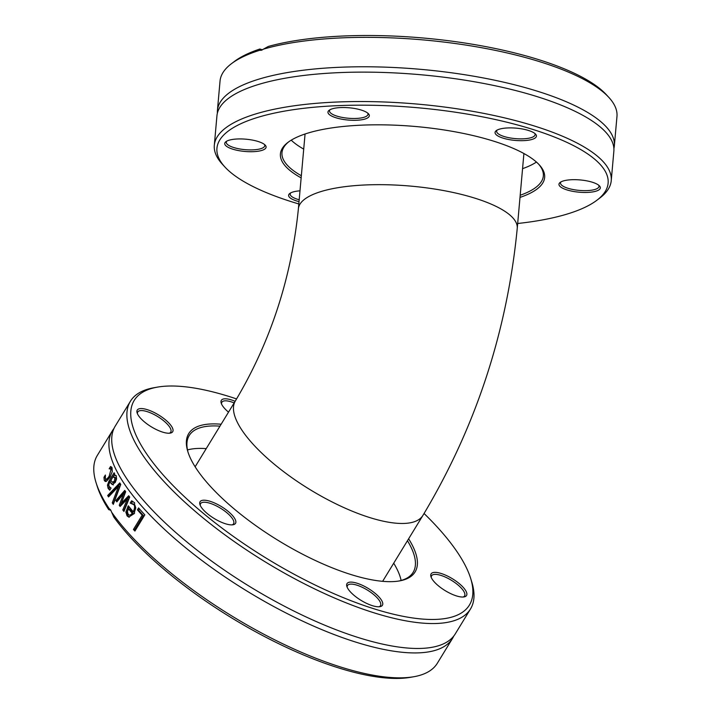 <?xml version="1.0" encoding="UTF-8"?>
<svg xmlns="http://www.w3.org/2000/svg" width="713" height="713" viewBox="0 0 713 713"><rect width="100%" height="100%" fill="white"/><g stroke="black" fill="none" stroke-linecap="round" stroke-linejoin="round"><path stroke-width="1.07" d="M538.565 164.079A131.201 38.876 5.1 0 1 543.333 175.986A131.201 38.876 5.1 0 1 520.187 195.255M301.341 175.728A131.201 38.876 5.1 0 1 281.974 152.662A131.201 38.876 5.1 0 1 288.774 141.789M520 197.394A132.636 39.304 -174.9 0 0 539.215 164.765A132.636 39.304 -174.9 0 0 436.819 128.901A132.636 39.304 -174.9 0 0 308.016 133.055A132.636 39.304 -174.9 0 0 288.016 142.342A132.636 39.304 -174.9 0 0 301.144 177.867M298.818 203.963A196.369 58.181 5.1 0 1 224.987 167.083A196.369 58.181 5.1 0 1 257.803 117.369A196.369 58.181 5.1 0 1 506.373 122.092A196.369 58.181 5.1 0 1 596.861 200.273A196.369 58.181 5.1 0 1 517.674 223.499M576.862 191.957A20.757 6.15 -174.9 0 0 599.473 185.924A20.757 6.15 -174.9 0 0 580.195 179.943A20.757 6.15 -174.9 0 0 560.16 182.412A20.757 6.15 -174.9 0 0 576.862 191.957M367.774 113.135A20.757 6.15 -174.9 0 0 348.149 107.708A20.757 6.15 -174.9 0 0 329.148 110.265A20.757 6.15 -174.9 0 0 348.087 120.042A20.757 6.15 -174.9 0 0 368.461 113.768A20.757 6.15 -174.9 0 0 367.774 113.135M299.995 190.834A20.757 6.15 -174.9 0 0 292.954 191.993A20.757 6.15 -174.9 0 0 289.826 193.446A20.757 6.15 -174.9 0 0 299.023 201.627M248.204 139.436A20.757 6.15 -174.9 0 0 225.932 141.673A20.757 6.15 -174.9 0 0 244.871 151.45A20.757 6.15 -174.9 0 0 265.245 145.176A20.757 6.15 -174.9 0 0 248.204 139.436M532.112 139.4A20.757 6.15 -174.9 0 0 535.579 134.142A20.757 6.15 -174.9 0 0 516.292 128.162A20.757 6.15 -174.9 0 0 496.257 130.631A20.757 6.15 -174.9 0 0 505.829 138.901A20.757 6.15 -174.9 0 0 532.112 139.4M536.443 162.056A131.201 38.876 5.1 0 1 522.567 168.651M303.711 149.115A131.201 38.876 5.1 0 1 291.225 140.176M596.861 200.273L599.82 198.036A199.248 59.036 -174.9 0 0 611.237 180.665A199.248 59.036 -174.9 0 0 479.457 112.565A199.248 59.036 -174.9 0 0 255.771 113.92A199.248 59.036 -174.9 0 0 214.319 145.238A199.248 59.036 -174.9 0 0 222.483 164.355L224.987 167.083M214.319 145.238L216.939 115.818A199.248 59.036 5.1 0 1 238.677 92.155A199.248 59.036 5.1 0 1 258.4 84.499A199.248 59.036 5.1 0 1 596.656 124.107A199.248 59.036 5.1 0 1 613.857 151.245L611.237 180.665M259.63 50.311L259.897 49.01A196.369 58.181 -174.9 0 0 234.417 61.452L231.467 63.68A199.248 59.036 5.1 0 1 259.63 50.311L261.448 50.275L263.409 49.161A199.248 59.036 5.1 0 1 456.507 43.698A199.248 59.036 5.1 0 1 608.804 97.36A199.248 59.036 5.1 0 1 616.968 116.477L614.339 145.898A199.248 59.036 5.1 0 1 613.893 148.554M217.385 113.162A199.248 59.036 5.1 0 1 217.42 110.47L220.041 81.05A199.248 59.036 5.1 0 1 231.467 63.68M217.42 110.47A199.248 59.036 5.1 0 1 258.872 79.152A199.248 59.036 5.1 0 1 482.558 77.797A199.248 59.036 5.1 0 1 614.339 145.898M608.804 97.36L606.291 94.633A196.369 58.181 -174.9 0 0 458.085 42.022A196.369 58.181 -174.9 0 0 268.338 46.443L263.409 49.161M259.897 49.01L262.482 49.821M598.715 185.228A19.322 5.722 5.1 0 1 599.009 186.414A19.322 5.722 5.1 0 1 577.173 190.175A19.322 5.722 5.1 0 1 560.525 182.983A19.322 5.722 5.1 0 1 561.024 181.868M534.821 133.447A19.322 5.722 5.1 0 1 535.115 134.632A19.322 5.722 5.1 0 1 531.096 137.671A19.322 5.722 5.1 0 1 509.403 137.805A19.322 5.722 5.1 0 1 496.631 131.201A19.322 5.722 5.1 0 1 497.13 130.087M367.712 113.082A19.322 5.722 5.1 0 1 367.997 114.258A19.322 5.722 5.1 0 1 352.222 118.474A19.322 5.722 5.1 0 1 330.939 113.269A19.322 5.722 5.1 0 1 329.513 110.827A19.322 5.722 5.1 0 1 330.012 109.713M264.487 144.489A19.322 5.722 5.1 0 1 264.781 145.675A19.322 5.722 5.1 0 1 242.946 149.436A19.322 5.722 5.1 0 1 226.297 142.235A19.322 5.722 5.1 0 1 226.796 141.121M299.193 199.765A19.322 5.722 5.1 0 1 290.191 194.016A19.322 5.722 5.1 0 1 290.69 192.902M407.453 540.712A131.201 43.992 -148.6 0 1 413.121 572.361A131.201 43.992 -148.6 0 1 398.496 581.077M188.134 452.532A131.201 43.992 -148.6 0 1 189.221 435.536A131.201 43.992 -148.6 0 1 219.969 426.142M221.137 424.235A132.636 44.473 31.4 0 0 187.858 451.668A132.636 44.473 31.4 0 0 278.694 540.739A132.636 44.473 31.4 0 0 399.396 580.935A132.636 44.473 31.4 0 0 408.62 538.805M424.075 513.503A196.369 65.846 -148.6 0 1 456.614 551.113A196.369 65.846 -148.6 0 1 470.687 578.475A196.369 65.846 -148.6 0 1 267.544 558.974A196.369 65.846 -148.6 0 1 157.52 387.106A196.369 65.846 -148.6 0 1 236.591 398.932M202.938 500.25A20.757 6.961 31.4 0 0 199.943 504.537A20.757 6.961 31.4 0 0 214.158 518.476A20.757 6.961 31.4 0 0 233.053 524.768A20.757 6.961 31.4 0 0 227.795 511.087A20.757 6.961 31.4 0 0 202.938 500.25M447.292 591.87A20.757 6.961 31.4 0 0 464.065 596.924A20.757 6.961 31.4 0 0 452.425 578.751A20.757 6.961 31.4 0 0 430.955 576.683A20.757 6.961 31.4 0 0 447.292 591.87M235.147 401.303A20.757 6.961 31.4 0 0 221.208 403.139A20.757 6.961 31.4 0 0 228.516 412.15M348.345 589.33A20.757 6.961 31.4 0 0 363.568 601.825A20.757 6.961 31.4 0 0 379.967 606.665A20.757 6.961 31.4 0 0 368.336 588.501A20.757 6.961 31.4 0 0 346.857 586.434A20.757 6.961 31.4 0 0 348.345 589.33M156.468 413.709A20.757 6.961 31.4 0 0 137.119 412.889A20.757 6.961 31.4 0 0 151.334 426.829A20.757 6.961 31.4 0 0 170.229 433.121A20.757 6.961 31.4 0 0 156.468 413.709M393.719 563.199A131.201 43.992 -148.6 0 1 401.116 580.462M187.492 449.921A131.201 43.992 -148.6 0 1 206.226 448.629M157.52 387.106L153.981 387.729A199.248 66.808 31.4 0 0 130.443 401.214A199.248 66.808 31.4 0 0 265.628 562.12A199.248 66.808 31.4 0 0 470.482 609A199.248 66.808 31.4 0 0 471.748 581.906L470.687 578.475M470.482 609L455.286 633.866A199.248 66.808 -148.6 0 1 415.679 648.465A199.248 66.808 -148.6 0 1 250.432 586.977A199.248 66.808 -148.6 0 1 120.337 467.986A199.248 66.808 -148.6 0 1 115.256 426.071L130.443 401.214M96.032 482.549L97.102 485.981A196.369 65.846 31.4 0 0 108.697 509.626L109.178 508.636A199.248 66.808 -148.6 0 1 96.032 482.549A199.248 66.808 -148.6 0 1 97.298 455.455L112.494 430.59A199.248 66.808 -148.6 0 1 114.009 428.415M109.089 508.592L110.595 509.848L113.839 517.121A196.369 65.846 31.4 0 0 258.159 633.153A196.369 65.846 31.4 0 0 410.269 677.35L413.807 676.735A199.248 66.808 -148.6 0 1 257.758 630.96A199.248 66.808 -148.6 0 1 111.486 511.996M453.78 636.041A199.248 66.808 -148.6 0 1 452.532 638.385A199.248 66.808 -148.6 0 1 247.669 591.496A199.248 66.808 -148.6 0 1 112.494 430.59M452.532 638.385L437.336 663.242A199.248 66.808 -148.6 0 1 413.807 676.735M108.519 496.916A199.248 66.808 -148.6 0 1 107.681 495.49L119.784 482.906A199.248 66.808 31.4 0 0 120.755 484.439L113.296 504.394A199.248 66.808 -148.6 0 1 112.262 502.843L118.563 486.382L108.519 496.916M115.595 475.393L115.078 475.232L116.281 476.213L116.558 478.967L115.248 482.451L112.262 484.582L109.855 482.05L109.615 482.443L108.759 484.813L109.223 486.569L110.996 488.031A199.248 66.808 31.4 0 0 111.041 488.111L109.757 490.205L108.109 488.369L107.449 485.143L109.009 481.079L114.098 472.755A199.248 66.808 31.4 0 0 114.748 474.047L113.955 475.33L115.354 475.295M138.598 507.932A199.248 66.808 31.4 0 0 144.828 514.848L134.917 531.078A199.248 66.808 -148.6 0 1 133.438 529.474L142.181 515.169A199.248 66.808 -148.6 0 1 137.422 509.848L138.598 507.932M129.686 497.077L123.946 511.435A199.248 66.808 -148.6 0 1 122.779 509.947L127.386 499.011L120.123 506.444A199.248 66.808 -148.6 0 1 119.258 505.276L123.563 493.833L116.834 501.881A199.248 66.808 -148.6 0 1 115.88 500.49L124.766 490.401A199.248 66.808 31.4 0 0 125.675 491.694L121.424 503.12L128.688 495.767A199.248 66.808 31.4 0 0 129.686 497.077M134.597 502.736L134.481 513.44L128.741 517.085L127.074 515.891L125.853 512.032L128.313 505.784A199.248 66.808 31.4 0 0 133.278 511.8C134.971 507.772 135.051 505.357 133.518 504.546L130.274 503.137A199.248 66.808 -148.6 0 1 130.212 503.048L131.575 500.811L134.597 502.736M105.39 478.664C105.613 480.197 106.87 479.386 109.16 476.231L110.978 469.519L110.274 468.78L109.205 468.86A199.248 66.808 -148.6 0 1 109.178 468.789L110.577 466.48L112.057 467.701L112.226 471.792L109.775 477.541L106.424 481.302L105.266 481.462L104.285 480.428L103.964 477.318L105.364 475.018A199.248 66.808 31.4 0 0 105.39 475.09L105.39 478.664L107.075 479.599L110.506 476.275M110.871 510.303L108.697 509.626M110.524 468.86L111.638 467.033M112.342 471.177L111.825 469.386L110.265 468.78M105.889 481.489L105.185 477.585M103.964 477.318L105.123 477.683M129.329 517.201L128.215 516.248L126.994 512.389L129.089 506.747M125.853 512.032L126.994 512.389M133.278 511.8L134.427 512.157L135.755 508.012L135.024 505.401L132.876 503.663M131.45 503.235L132.671 501.248M127.404 511.702L128.171 514.287L129.187 515.053L131.37 515.437L133.465 513.716A197.804 66.327 -148.6 0 1 129.641 509.118L128.492 508.761L127.404 511.702M129.187 515.053L131.37 515.437M130.221 515.071L132.315 513.36L133.465 513.716M132.315 513.36A199.248 66.808 -148.6 0 1 128.492 508.761M117.324 501.301A197.804 66.327 -148.6 0 1 117.012 500.847L125.408 491.31M120.622 505.936A197.804 66.327 -148.6 0 1 120.399 505.633L124.704 494.189L123.563 493.833M124.24 510.713A197.804 66.327 -148.6 0 1 123.919 510.303L128.518 499.367L127.386 499.011M121.424 503.12L122.556 503.467L129.338 496.622M122.779 509.947L123.919 510.303M119.258 505.276L120.399 505.633M115.88 500.49L117.012 500.847M135.247 530.543A197.804 66.327 -148.6 0 1 134.597 529.839L143.34 515.535A197.804 66.327 -148.6 0 1 138.58 510.205L139.409 508.85M133.438 529.474L134.597 529.839M137.422 509.848L138.58 510.205M142.181 515.169L143.34 515.535M109.472 482.683L114.713 473.985M110.016 489.786L109.249 488.735L108.795 484.448M113.403 484.938L109.855 482.05M113.955 475.33L116.228 475.589M116.014 477.995L112.912 477.042L110.854 480.419L112.378 482.238L113.777 482.71L115.533 481.587L116.014 477.995L114.16 476.97M112.378 482.238L114.392 481.23L114.873 477.639M109.098 496.31A197.804 66.327 -148.6 0 1 108.822 495.847L120.372 483.833M107.681 495.49L108.822 495.847M118.563 486.382L119.704 486.738L113.394 503.2L112.262 502.843M137.466 413.798A19.322 6.479 -148.6 0 1 137.769 411.971A19.322 6.479 -148.6 0 1 155.657 415.367A19.322 6.479 -148.6 0 1 170.737 432.123A19.322 6.479 -148.6 0 1 169.257 433.228M200.291 505.446A19.322 6.479 -148.6 0 1 200.594 503.628A19.322 6.479 -148.6 0 1 203.258 502.264A19.322 6.479 -148.6 0 1 223.704 510.312A19.322 6.479 -148.6 0 1 233.561 523.77A19.322 6.479 -148.6 0 1 232.081 524.875M347.204 587.343A19.322 6.479 -148.6 0 1 347.516 585.525A19.322 6.479 -148.6 0 1 361.999 587.173A19.322 6.479 -148.6 0 1 379.218 600.355A19.322 6.479 -148.6 0 1 380.484 605.667A19.322 6.479 -148.6 0 1 379.004 606.772M431.303 577.592A19.322 6.479 -148.6 0 1 431.606 575.774A19.322 6.479 -148.6 0 1 449.493 579.17A19.322 6.479 -148.6 0 1 464.573 595.925A19.322 6.479 -148.6 0 1 463.094 597.022M221.556 404.048A19.322 6.479 -148.6 0 1 221.868 402.23A19.322 6.479 -148.6 0 1 234.158 402.916M195.006 466.552A110.435 37.031 -148.6 0 1 195.656 465.928M383.148 580.489A110.435 37.031 -148.6 0 1 382.89 581.362M109.16 476.231L110.31 476.596M110.978 469.519L112.137 469.876M104.285 480.428L105.444 480.794M127.074 515.891L128.215 516.248M127.627 506.907L128.777 507.264M133.518 504.546L134.668 504.902M114.392 481.23L115.533 481.587M108.109 488.369L109.249 488.735M107.449 485.143L108.599 485.508M109.009 481.079L110.158 481.435M382.631 581.336L422.907 515.428A109.864 36.835 -148.6 0 1 369.94 517.629A109.864 36.835 -148.6 0 1 270.013 460.607A109.864 36.835 -148.6 0 1 235.415 400.858L195.139 466.774M422.907 515.428C475.776 427.265 507.219 331.554 517.246 228.294A109.864 32.548 -174.9 0 0 474.813 198.143A109.864 32.548 -174.9 0 0 360.903 185.193A109.864 32.548 -174.9 0 0 298.391 208.766C291.403 278.159 270.414 342.195 235.415 400.858M305.066 133.999L298.391 208.766M523.912 153.527L517.246 228.294"/></g></svg>

